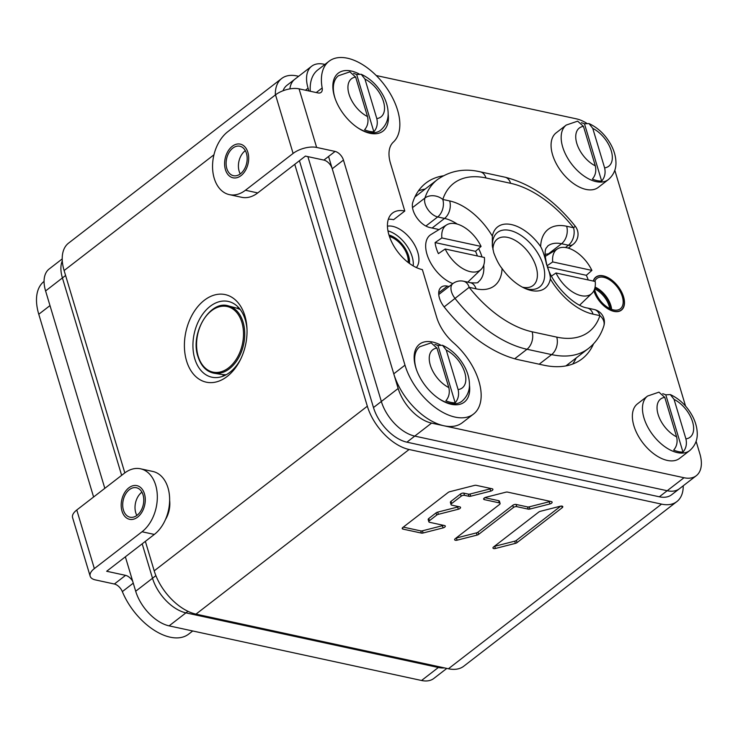 <?xml version="1.0" encoding="UTF-8"?>
<svg xmlns="http://www.w3.org/2000/svg" width="738" height="738" viewBox="0 0 738 738"><rect width="100%" height="100%" fill="white"/><g stroke="black" fill="none" stroke-linecap="round" stroke-linejoin="round"><path stroke-width="1.11" d="M213.946 154.796L64.114 270.542A43.072 24.474 -127.7 0 1 68.569 243.125L281.695 78.486A43.072 24.474 52.3 0 0 275.348 94.971M64.114 270.542L124.823 472.892M145.368 541.369L154.205 570.843A43.072 24.474 -127.7 0 0 195.985 614.127L448.418 668.757A43.072 24.474 -127.7 0 0 463.759 666.211L676.875 501.582A43.072 24.474 52.3 0 0 683.24 485.788M294.757 164.325L367.33 406.214A43.072 24.474 52.3 0 0 409.101 449.497L661.534 504.119A43.072 24.474 52.3 0 0 676.875 501.582M429.442 520.705L428.778 518.51A2.435 1.125 -16.7 0 0 428.188 519.589L428.843 521.784A2.435 1.125 163.3 0 1 429.442 520.705L436.712 515.087A2.435 1.125 163.3 0 1 438.344 514.331L458.316 509.238A2.435 1.125 163.3 0 0 460.54 507.403A2.435 1.125 163.3 0 0 459.792 506.877L451.804 505.152A2.435 1.125 163.3 0 1 451.056 504.626A2.435 1.125 163.3 0 1 451.656 503.547L461.176 496.194L460.512 493.99A2.435 1.125 -16.7 0 1 463.842 493.141L468.344 494.119A2.435 1.125 163.3 0 0 470.041 494.026L490.014 488.934A2.435 1.125 163.3 0 0 491.065 488.538M428.843 521.784A2.435 1.125 163.3 0 0 429.59 522.31L444.553 525.539A2.435 1.125 163.3 0 1 445.3 526.065A2.435 1.125 163.3 0 1 443.068 527.901L423.105 532.993A2.435 1.125 163.3 0 1 421.407 533.085L402.966 529.1A2.435 1.125 163.3 0 1 402.219 528.574A2.435 1.125 163.3 0 1 402.81 527.495L448.169 492.458A2.435 1.125 163.3 0 1 449.802 491.702L474.479 485.41A2.435 1.125 163.3 0 1 476.176 485.318L492.154 488.777A2.435 1.125 163.3 0 1 492.901 489.303A2.435 1.125 163.3 0 1 490.669 491.13L470.706 496.222A2.435 1.125 163.3 0 1 469.008 496.314L464.497 495.346A2.435 1.125 163.3 0 0 461.176 496.194M484.801 497.68L498.676 500.687A2.435 1.125 -16.7 0 1 499.423 501.213L500.087 503.408A2.435 1.125 163.3 0 1 499.497 504.488L455.235 538.675A2.435 1.125 163.3 0 0 454.645 539.746A2.435 1.125 163.3 0 0 457.09 540.179L477.062 535.087A2.435 1.125 163.3 0 0 478.694 534.33L513.427 507.495L512.772 505.299A2.435 1.125 -16.7 0 1 516.093 504.451L527.569 506.932A2.435 1.125 163.3 0 0 529.266 506.84L549.238 501.748A2.435 1.125 163.3 0 0 550.29 501.351M500.087 503.408A2.435 1.125 163.3 0 0 499.34 502.882L484.386 499.644A2.435 1.125 163.3 0 1 483.639 499.119A2.435 1.125 163.3 0 1 485.862 497.283L505.834 492.191A2.435 1.125 163.3 0 1 507.523 492.098L551.369 501.591A2.435 1.125 163.3 0 1 552.116 502.117A2.435 1.125 163.3 0 1 549.893 503.953L529.921 509.045A2.435 1.125 163.3 0 1 528.224 509.137L516.757 506.646A2.435 1.125 163.3 0 0 513.427 507.495M540.373 511.305A2.435 1.125 163.3 0 0 538.74 512.061L493.556 546.969A2.435 1.125 163.3 0 0 492.966 548.039A2.435 1.125 163.3 0 0 495.41 548.472L515.382 543.38A2.435 1.125 163.3 0 0 517.015 542.624L562.199 507.716A2.435 1.125 163.3 0 0 562.79 506.646A2.435 1.125 163.3 0 0 560.345 506.213L540.373 511.305M244.887 315.846A44.787 30.544 102.2 0 1 246.981 328.594A44.787 30.544 102.2 0 1 240.145 360.209A44.787 30.544 102.2 0 1 186.557 360.91A44.787 30.544 102.2 0 1 204.297 300.292A44.787 30.544 102.2 0 1 244.887 315.846M298.622 76.291L297.036 75.949A43.072 24.474 52.3 0 0 281.695 78.486M240.662 359.166A38.763 26.439 102.2 0 1 211.834 377.192A38.763 26.439 102.2 0 1 194.795 358.806A38.763 26.439 102.2 0 1 200.238 317.958A38.763 26.439 102.2 0 1 228.227 301.427A38.763 26.439 102.2 0 1 245.274 319.812A38.763 26.439 102.2 0 1 247.027 329.766M236.972 308.198A38.763 26.439 102.2 0 1 238.522 307.488M222.59 374.646A38.763 26.439 -77.8 0 0 223.706 375.928M428.778 518.51L436.057 512.882A2.435 1.125 -16.7 0 1 437.689 512.126L457.661 507.034A2.435 1.125 163.3 0 0 458.713 506.646M403.299 527.116L420.743 530.89A2.435 1.125 163.3 0 0 422.44 530.797L442.413 525.705A2.435 1.125 163.3 0 0 443.464 525.308M451.056 504.626L450.401 502.421A2.435 1.125 -16.7 0 1 450.992 501.351L460.512 493.99M456.01 538.076A2.435 1.125 163.3 0 0 456.425 537.984L476.397 532.891A2.435 1.125 163.3 0 0 478.03 532.135L512.772 505.299M494.331 546.369A2.435 1.125 163.3 0 0 494.746 546.277L514.718 541.185A2.435 1.125 163.3 0 0 516.351 540.428L560.76 506.12M328.558 156.484L398.16 388.483A34.455 19.585 52.3 0 0 431.582 423.105L684.015 477.735A34.455 19.585 52.3 0 0 696.294 475.706L679.467 488.704A34.455 19.585 -127.7 0 1 667.189 490.733L414.756 436.103A34.455 19.585 -127.7 0 1 381.343 401.481L307.884 156.631L381.343 401.481L373.483 407.542L299.434 160.718M324.923 64.437L323.908 64.215A34.455 19.585 52.3 0 0 311.639 66.245L294.813 79.243A34.455 19.585 -127.7 0 0 289.886 88.883A34.455 19.585 -127.7 0 1 294.813 79.243L286.962 85.304A34.455 19.585 -127.7 0 0 283.032 90.765M417.616 194.887A104.224 59.234 52.3 0 0 415.356 196.04M566.932 365.707A104.224 59.234 52.3 0 0 568.601 363.825M431.582 423.105L414.756 436.103L667.189 490.733A34.455 19.585 -127.7 0 0 679.467 488.704L671.617 494.764A34.455 19.585 -127.7 0 1 659.338 496.794L406.906 442.173A34.455 19.585 -127.7 0 1 373.483 407.542M446.822 668.407L433.815 678.462A34.455 19.585 -127.7 0 1 421.546 680.491L438.363 667.493A34.455 19.585 52.3 0 0 444.387 667.881A34.455 19.585 52.3 0 1 438.363 667.493L185.93 612.863L438.363 667.493L439.294 666.783M93.597 496.997L38.773 314.25L49.99 305.587L104.814 488.335L45.59 290.938L62.416 277.94A34.455 19.585 52.3 0 1 62.287 260.892A34.455 19.585 52.3 0 0 62.416 277.94L121.641 475.337L62.416 277.94L65.599 275.486M421.546 680.491L169.103 625.861A34.455 19.585 -127.7 0 1 135.691 591.239L152.517 578.241L142.185 543.823L152.517 578.241A34.455 19.585 52.3 0 0 185.93 612.863L187.95 611.304M406.906 442.173L414.756 436.103A34.455 19.585 -127.7 0 1 381.343 401.481L398.16 388.483M572.688 364.046A107.665 61.199 52.3 0 0 576.203 357.958M425.199 189.029A107.665 61.199 52.3 0 0 418.418 190.893M449.119 286.501L447.385 286.123A17.223 9.788 52.3 0 0 441.25 287.137A17.223 9.788 52.3 0 0 444.184 306.962A107.665 61.199 52.3 0 0 519.118 359.867L543.74 365.19A107.665 61.199 52.3 0 0 582.097 358.843A107.665 61.199 52.3 0 0 593.518 343.88M549.376 253.854A34.455 19.585 52.3 0 0 545.124 254.453M569.219 248.42A17.223 9.788 52.3 0 0 569.173 247.442M443.197 175.838A107.665 61.199 52.3 0 0 425.826 183.107A107.665 61.199 52.3 0 0 412.791 202.323A17.223 9.788 52.3 0 0 416.527 217.304A17.223 9.788 52.3 0 0 429.802 227.535L436.684 229.02A34.455 19.585 52.3 0 1 438.953 229.619M311.639 66.245A34.455 19.585 52.3 0 0 308.069 88.182L308.908 90.968M586.562 123.181A34.455 19.585 52.3 0 0 576.341 118.836L376.242 75.534M696.294 475.706A34.455 19.585 52.3 0 0 699.855 453.769L696.109 441.287M685.556 406.084L614.809 170.284M593.924 290.643A20.673 11.753 52.3 0 0 613.905 311.205A20.673 11.753 52.3 0 0 621.267 309.988A20.673 11.753 52.3 0 0 621.221 291.538A20.673 11.753 52.3 0 0 603.361 276.049A20.673 11.753 52.3 0 0 595.99 277.267A20.673 11.753 52.3 0 0 593.444 281.086M416.361 267.562A25.839 14.686 52.3 0 0 414.304 244.398A25.839 14.686 52.3 0 0 392.699 226.354A25.839 14.686 52.3 0 0 387.45 226.169M413.179 265.892A25.839 14.686 52.3 0 0 387.967 230.893M409.267 263.318A20.673 11.753 52.3 0 0 389.027 235.228M155.884 575.631L152.517 578.241A34.455 19.585 52.3 0 0 185.93 612.863L169.103 625.861M45.59 290.938A34.455 19.585 -127.7 0 1 49.16 269.001L62.213 258.918M135.691 591.239L125.359 556.821M492.357 236.151A38.763 22.029 -127.7 0 1 511.462 224.583A38.763 22.029 -127.7 0 1 540.64 246.593C542.762 250.339 544.709 256.206 546.48 264.195C549.275 271.446 550.566 276.353 550.345 278.936A38.763 22.029 -127.7 0 1 526.434 289.028A38.763 22.029 -127.7 0 1 502.061 268.494C499.275 265.256 496.508 260.025 493.759 252.793L492.311 245.782L492.357 236.151A51.678 29.372 -127.7 0 0 449.673 200.939A12.924 8.81 102.2 0 1 444.553 218.42L432.117 228.033M522.421 287.165A29.289 16.642 52.3 0 0 533.085 285.486A29.289 16.642 52.3 0 0 536.111 266.842A29.289 16.642 52.3 0 0 518.408 242.442A29.289 16.642 52.3 0 0 497.274 239.13A29.289 16.642 52.3 0 0 492.956 249.629M540.64 246.593A51.678 29.372 -127.7 0 1 566.655 226.252L573.537 227.747A12.924 8.81 102.2 0 1 568.417 245.228A12.924 7.343 52.3 0 0 573.02 244.463A12.924 12.924 0 0 0 575.28 226.262C554.22 199.97 530.77 183.605 504.912 177.175L480.281 171.843C464.433 168.116 450.152 170.69 437.431 179.583A103.366 58.745 52.3 0 0 424.922 198.033A12.924 7.343 52.3 0 0 427.726 209.26A12.924 7.343 52.3 0 0 437.68 216.935L425.891 226.049M412.505 207.618L424.922 198.033A12.924 9.917 -161.9 0 1 442.8 199.454A90.442 51.402 52.3 0 1 485.964 177.969L510.595 183.301A90.442 51.402 52.3 0 1 573.537 227.747L575.28 226.262M449.673 200.939L442.8 199.454A12.924 8.81 102.2 0 1 437.68 216.935L444.553 218.42A38.763 22.029 -127.7 0 1 457.237 224.075M502.061 268.494A51.678 29.372 -127.7 0 1 476.047 288.835L469.165 287.34A12.924 8.81 -77.8 0 0 463.482 281.215L463.482 281.215A12.924 12.924 0 0 0 452.855 283.613A30.147 17.131 -127.7 0 1 426.998 254.315A30.147 17.131 52.3 0 1 430.974 234.536L446.702 224.859A28.192 16.024 52.3 0 0 441.868 237.95L481.075 246.427A28.192 16.024 52.3 0 0 446.702 224.859M438.759 294.508L452.855 283.613A12.924 7.343 52.3 0 0 455.06 298.484A103.366 58.745 52.3 0 0 526.987 349.268A12.924 8.81 102.2 0 0 532.107 331.786A90.442 51.402 52.3 0 1 469.165 287.34L444.147 306.907M532.107 331.786L556.738 337.118A90.442 51.402 52.3 0 0 599.902 315.633A12.924 8.81 -77.8 0 0 594.219 309.508L587.347 308.014C574.044 306.215 551.646 284.001 546.849 264.96C542.864 247.119 546.969 248.208 547.734 246.022A38.763 22.029 -127.7 0 1 561.535 243.743L568.417 245.228L565.474 247.498M550.345 278.936A51.678 29.372 -127.7 0 0 593.029 314.148L599.902 315.633A12.924 9.917 18.1 0 1 603.767 326.15L603.767 326.15A12.924 12.924 0 0 0 594.219 309.508M492.495 247.129A34.455 19.585 -127.7 0 1 497.486 232.442A34.455 19.585 -127.7 0 1 522.347 236.344A34.455 19.585 -127.7 0 1 543.177 265.043A34.455 19.585 -127.7 0 1 539.607 286.971A34.455 19.585 -127.7 0 1 524.69 288.281M593.26 281.049A20.885 11.873 52.3 0 1 595.861 277.091A20.885 11.873 52.3 0 1 610.935 279.453A20.885 11.873 52.3 0 1 623.564 296.851A20.885 11.873 -127.7 0 1 621.396 310.154A20.885 11.873 -127.7 0 1 606.516 307.921A20.885 11.873 -127.7 0 1 593.832 290.818M594.773 281.381A19.17 10.895 52.3 0 1 596.913 278.457A19.17 10.895 52.3 0 1 610.741 280.625A19.17 10.895 52.3 0 1 622.328 296.593A19.17 10.895 -127.7 0 1 620.344 308.788A19.17 10.895 -127.7 0 1 606.516 306.621A19.17 10.895 -127.7 0 1 594.929 290.661A19.17 10.895 52.3 0 1 594.542 289.167M594.634 288.881A18.09 10.277 52.3 0 1 609.127 306.03A18.09 10.277 -127.7 0 1 609.717 308.549M453.547 342.801A34.455 19.585 -127.7 0 1 436.665 317.229L422.376 269.619A34.455 19.585 -127.7 0 1 392.607 243.798A34.455 19.585 -127.7 0 1 392.524 213.061A34.455 19.585 -127.7 0 1 404.802 211.031L390.513 163.421A34.455 19.585 -127.7 0 1 393.336 142.111A51.678 29.372 52.3 0 0 383.077 83.191A51.678 29.372 52.3 0 0 329.028 61.263A51.678 29.372 52.3 0 0 322.174 87.97A8.616 4.898 -127.7 0 1 321.039 92.416A8.616 4.898 -127.7 0 1 317.967 92.923L299.056 88.837A17.223 7.924 163.3 0 0 275.523 94.833L227.848 131.659A34.455 23.496 102.2 0 0 212.562 167.517A34.455 23.496 102.2 0 0 229.352 194.629A34.455 23.496 102.2 0 0 245.431 190.256L293.106 153.43A17.223 7.924 -16.7 0 1 316.63 147.434L335.107 151.428A8.616 4.898 -127.7 0 1 343.456 160.081L404.987 365.162A51.678 29.372 52.3 0 0 436.232 408.215A51.678 29.372 52.3 0 0 473.519 414.064A51.678 29.372 52.3 0 0 453.547 342.801M388.133 113.984A36.605 20.802 -127.7 0 1 369.959 133.283A36.605 20.802 -127.7 0 1 365.43 131.89A36.605 20.802 -127.7 0 1 333.069 89.999A36.605 20.802 -127.7 0 1 351.288 71.032A36.605 20.802 -127.7 0 1 359 73.865M469.442 384.987A36.605 20.802 -127.7 0 1 451.269 404.286A36.605 20.802 -127.7 0 1 446.739 402.893A36.605 20.802 -127.7 0 1 414.369 361.002A36.605 20.802 -127.7 0 1 432.588 342.035A36.605 20.802 -127.7 0 1 440.3 344.867M232.793 148.144A15.074 10.277 -77.8 0 0 226.105 163.827A15.074 10.277 -77.8 0 0 233.457 175.69A15.074 10.277 -77.8 0 0 240.487 173.771A15.074 10.277 -77.8 0 0 247.175 158.089A15.074 10.277 -77.8 0 0 239.832 146.225A15.074 10.277 -77.8 0 0 232.793 148.144M229.352 194.629L241.667 197.295A34.455 23.496 -77.8 0 0 257.746 192.922L305.412 156.096L323.89 160.091A8.616 4.898 52.3 0 1 332.238 168.753L393.769 373.834A51.678 29.372 52.3 0 0 425.014 416.878A51.678 29.372 52.3 0 0 462.302 422.726L473.519 414.064M388.345 219.241A34.455 19.585 -127.7 0 1 393.585 219.693L404.802 211.031M329.028 61.263L317.81 69.925A51.678 29.372 52.3 0 0 310.274 91.263M245.108 150.801A15.074 10.277 -77.8 0 0 240.274 173.937A15.074 10.277 -77.8 0 1 245.108 150.801A15.074 10.277 -77.8 0 1 245.32 150.644A15.074 10.277 -77.8 0 0 245.108 150.801M241.04 175.607A17.223 11.753 102.2 0 1 232.996 177.793A17.223 11.753 102.2 0 1 224.601 164.233A17.223 11.753 102.2 0 1 232.249 146.308A17.223 11.753 102.2 0 1 240.284 144.122A17.223 11.753 102.2 0 1 248.678 157.683A17.223 11.753 102.2 0 1 241.04 175.607M192.719 630.972L188.614 634.145A51.678 29.372 -127.7 0 1 122.342 591.618A8.616 4.898 52.3 0 0 114.362 584.016L95.451 579.92A17.223 7.924 -16.7 0 1 90.165 576.212A17.223 7.924 -16.7 0 1 94.353 568.592L142.028 531.766A34.455 23.496 102.2 0 0 157.314 495.918A34.455 23.496 102.2 0 0 140.524 468.796A34.455 23.496 102.2 0 0 124.445 473.178L76.77 509.995A17.223 7.924 163.3 0 0 72.582 517.615L90.165 576.212M38.773 314.25A51.678 29.372 -127.7 0 1 44.077 281.381M137.083 515.29A15.074 10.277 -77.8 0 0 143.772 499.608A15.074 10.277 -77.8 0 0 136.419 487.735A15.074 10.277 -77.8 0 0 129.39 489.654A15.074 10.277 -77.8 0 0 122.702 505.336A15.074 10.277 -77.8 0 0 130.045 517.2A15.074 10.277 -77.8 0 0 137.083 515.29M114.362 584.016L125.58 575.354L106.669 571.258L154.334 534.432A34.455 23.496 -77.8 0 0 169.629 498.584A34.455 23.496 -77.8 0 0 152.831 471.462L140.524 468.796M125.58 575.354A8.616 4.898 -127.7 0 1 132.674 581.184M141.908 492.163A15.074 10.277 -77.8 0 0 141.705 492.32A15.074 10.277 -77.8 0 0 136.871 515.447A15.074 10.277 -77.8 0 1 141.705 492.32A15.074 10.277 -77.8 0 1 141.908 492.163M169.639 500.327A21.531 14.686 102.2 0 1 165.496 519.478M128.836 487.827A17.223 11.753 102.2 0 1 136.881 485.632A17.223 11.753 102.2 0 1 145.275 499.192A17.223 11.753 102.2 0 1 137.628 517.117A17.223 11.753 102.2 0 1 129.593 519.312A17.223 11.753 102.2 0 1 121.189 505.751A17.223 11.753 102.2 0 1 128.836 487.827M445.189 249.001L484.396 257.488A28.192 16.024 -127.7 0 1 481.102 269.388A28.192 16.024 -127.7 0 1 445.189 249.001L438.409 253.641A29.013 16.494 -127.7 0 1 436.223 247.996A29.013 16.494 -127.7 0 1 435.088 242.581L475.521 251.326A29.013 16.494 -127.7 0 1 477.385 255.975M481.075 246.427L475.521 251.326M435.088 242.581L441.868 237.95M556.009 272.986L595.225 281.473A28.192 16.024 -127.7 0 1 591.922 293.373A28.192 16.024 -127.7 0 1 556.009 272.986L551.489 276.077M552.697 261.925L591.904 270.412A28.192 16.024 52.3 0 0 557.522 248.844A28.192 16.024 52.3 0 0 552.697 261.925L547.098 265.754M547.476 266.898L586.341 275.311A29.013 16.494 -127.7 0 1 588.214 279.96M591.904 270.412L586.341 275.311M416.619 370.079A34.455 19.585 52.3 0 1 419.747 346.759L431.149 342.856L436.961 348.078L448.815 387.57C449.968 392.69 448.99 397.099 445.872 400.799A34.308 19.502 52.3 0 0 450.678 402.339A34.308 19.502 52.3 0 0 455.171 402.81L437.985 345.522L442.505 345.273L446.259 350.089L458.113 389.581C459.267 394.701 458.289 399.11 455.171 402.81M437.985 345.522A34.308 19.502 52.3 0 0 434.894 344.425M335.31 99.077A34.455 19.585 52.3 0 1 338.438 75.756L349.849 71.854L355.661 77.075L367.506 116.567C368.668 121.687 367.69 126.097 364.572 129.796A34.308 19.502 52.3 0 0 369.378 131.336A34.308 19.502 52.3 0 0 373.862 131.807L356.675 74.52L361.205 74.27L364.959 79.086L376.804 118.578C377.967 123.698 376.98 128.108 373.862 131.807M356.675 74.52A34.308 19.502 52.3 0 0 353.594 73.422M608.37 179.592A34.455 19.585 52.3 0 1 596.101 181.622A34.455 19.585 52.3 0 1 566.332 155.792A34.455 19.585 52.3 0 1 566.249 125.054L556.148 132.858A34.455 19.585 52.3 0 0 556.231 163.596A34.455 19.585 52.3 0 0 586 189.417A34.455 19.585 52.3 0 0 598.278 187.387L608.37 179.592C615.778 173.162 616.045 165.589 615.953 162.554C615.824 156.419 614.062 150.303 610.658 144.187C605.234 134.648 598.011 127.775 589.007 123.569L592.762 128.384L604.616 167.877C605.769 172.996 604.791 177.406 601.673 181.105L584.487 123.818L589.007 123.569M566.249 125.054L577.651 121.152L583.463 126.373L595.317 165.865C596.479 170.985 595.492 175.395 592.374 179.094A34.308 19.502 52.3 0 0 597.18 180.635A34.308 19.502 52.3 0 0 601.673 181.105M584.487 123.818A34.308 19.502 52.3 0 0 581.396 122.72M689.679 450.595A34.455 19.585 52.3 0 1 677.401 452.625A34.455 19.585 52.3 0 1 647.632 426.795A34.455 19.585 52.3 0 1 647.549 396.057L637.457 403.861A34.455 19.585 52.3 0 0 637.54 434.599A34.455 19.585 52.3 0 0 667.309 460.42A34.455 19.585 52.3 0 0 679.578 458.39L689.679 450.595C697.078 444.165 697.355 436.592 697.253 433.557C697.124 427.422 695.362 421.297 691.967 415.19C686.534 405.651 679.32 398.778 670.316 394.562L674.071 399.387L685.916 438.879C687.078 443.999 686.1 448.409 682.982 452.108L665.787 394.821L670.316 394.562M647.549 396.057L658.96 392.155L664.772 397.376L676.617 436.868C677.779 441.988 676.801 446.398 673.683 450.097A34.308 19.502 52.3 0 0 678.49 451.638A34.308 19.502 52.3 0 0 682.982 452.108M665.787 394.821A34.308 19.502 52.3 0 0 662.706 393.723M388.972 235.044A20.885 11.873 52.3 0 1 408.612 255.883A20.885 11.873 -127.7 0 1 409.433 263.429M389.452 236.52A19.17 10.895 52.3 0 1 407.385 255.625A19.17 10.895 -127.7 0 1 408.142 262.46M661.534 504.119L448.418 668.757M409.101 449.497L195.985 614.127M367.33 406.214L154.205 570.843M438.344 514.331L437.689 512.126M458.316 509.238L457.661 507.034M436.712 515.087L436.057 512.882M443.068 527.901L442.413 525.705M423.105 532.993L422.44 530.797M421.407 533.085L420.743 530.89M402.966 529.1L402.551 527.725M490.669 491.13L490.014 488.934M470.706 496.222L470.041 494.026M469.008 496.314L468.344 494.119M464.497 495.346L463.842 493.141M451.656 503.547L450.992 501.351M477.062 535.087L476.397 532.891M478.694 534.33L478.03 532.135M457.09 540.179L456.425 537.984M499.34 502.882L498.676 500.687M484.386 499.644L483.971 498.27M549.893 503.953L549.238 501.748M529.921 509.045L529.266 506.84M528.224 509.137L527.569 506.932M516.757 506.646L516.093 504.451M562.199 507.716L561.701 506.065M517.015 542.624L516.351 540.428M515.382 543.38L514.718 541.185M495.41 548.472L494.746 546.277M684.015 477.735L659.338 496.794M447.385 286.123L438.713 292.82M308.069 88.182L305.431 90.211M514.7 358.769L526.987 349.268L551.618 354.6L539.183 364.203M556.738 337.118A12.924 8.81 102.2 0 1 551.618 354.6A103.366 58.745 52.3 0 0 588.435 348.502C595.677 342.792 600.787 335.338 603.767 326.15M593.029 314.148A12.924 8.81 -77.8 0 0 587.347 308.014M566.655 226.252A12.924 8.81 102.2 0 1 561.535 243.743L548.408 253.881M510.595 183.301A12.924 8.81 -77.8 0 0 504.912 177.175M485.964 177.969A12.924 8.81 -77.8 0 0 480.281 171.843M478.621 248.595A38.763 22.029 -127.7 0 1 482.025 256.981M483.722 265.163A38.763 22.029 -127.7 0 1 478.141 282.054C478.593 282.922 476.001 283.134 470.364 282.7L463.482 281.215M476.047 288.835A12.924 8.81 -77.8 0 0 470.364 282.7M595.068 287.128A19.17 10.895 52.3 0 1 610.833 305.477A19.17 10.895 -127.7 0 1 611.608 309.37M610.972 309.121A18.911 10.747 -127.7 0 0 610.252 305.744A18.911 10.747 52.3 0 0 594.939 287.746M299.056 88.837L316.63 147.434M275.523 94.833L293.106 153.43M257.746 192.922L245.431 190.256M335.107 151.428L323.89 160.091M343.456 160.081L332.238 168.753M404.987 365.162L393.769 373.834M322.174 87.97L316.242 92.554M94.353 568.592L76.77 509.995M154.334 534.432L142.028 531.766M122.342 591.618L133.264 583.168M438.52 398.428A34.455 19.585 52.3 0 0 449.599 403.326A34.455 19.585 52.3 0 0 461.868 401.297C469.267 394.867 469.543 387.293 469.451 384.258C469.322 378.124 467.56 372.007 464.156 365.891C458.732 356.353 451.508 349.48 442.505 345.273M436.961 348.078A24.114 13.708 52.3 0 0 430.3 365.098A24.114 13.708 52.3 0 0 448.815 387.57M458.113 389.581A24.114 13.708 52.3 0 0 464.774 372.561A24.114 13.708 52.3 0 0 446.259 350.089M357.21 127.425A34.455 19.585 52.3 0 0 368.29 132.323A34.455 19.585 52.3 0 0 380.568 130.294C387.967 123.864 388.243 116.29 388.142 113.255C388.013 107.121 386.251 101.005 382.847 94.888C377.422 85.35 370.208 78.477 361.205 74.27M355.661 77.075A24.114 13.708 52.3 0 0 348.991 94.095A24.114 13.708 52.3 0 0 367.506 116.567M376.804 118.578A24.114 13.708 52.3 0 0 383.474 101.558A24.114 13.708 52.3 0 0 364.959 79.086M583.463 126.373A24.114 13.708 52.3 0 0 576.802 143.393A24.114 13.708 52.3 0 0 595.317 165.865M604.616 167.877A24.114 13.708 52.3 0 0 611.276 150.856A24.114 13.708 52.3 0 0 592.762 128.384M664.772 397.376A24.114 13.708 52.3 0 0 658.102 414.396A24.114 13.708 52.3 0 0 676.617 436.868M685.916 438.879A24.114 13.708 52.3 0 0 692.585 421.859A24.114 13.708 52.3 0 0 674.071 399.387M226.123 374.766L222.221 374.581A34.031 23.21 -77.8 0 0 226.151 374.747M214.14 373.234A34.418 23.478 -77.8 0 0 238.512 357.948A34.418 23.478 -77.8 0 0 243.079 322.137A34.418 23.478 -77.8 0 0 228.697 305.984C210.45 299.37 189.712 333.004 197.969 356.574C201.105 366.177 206.492 371.731 214.14 373.234L222.221 374.581M198.181 356.186A33.561 22.887 -77.8 0 0 228.596 367.847A33.561 22.887 -77.8 0 0 241.889 322.432A33.561 22.887 -77.8 0 0 211.474 310.772A33.561 22.887 -77.8 0 0 198.181 356.186M240.256 309.563A34.031 23.21 -77.8 0 0 236.603 308.097L228.697 305.984M568.288 248.125L573.02 244.463M414.904 196.981L437.431 179.583M565.908 365.91L588.435 348.502M481.102 269.388L467.781 282.147M591.922 293.373L579.634 305.154M557.522 248.844L545.197 256.427M240.237 309.545L236.603 308.097"/></g></svg>
